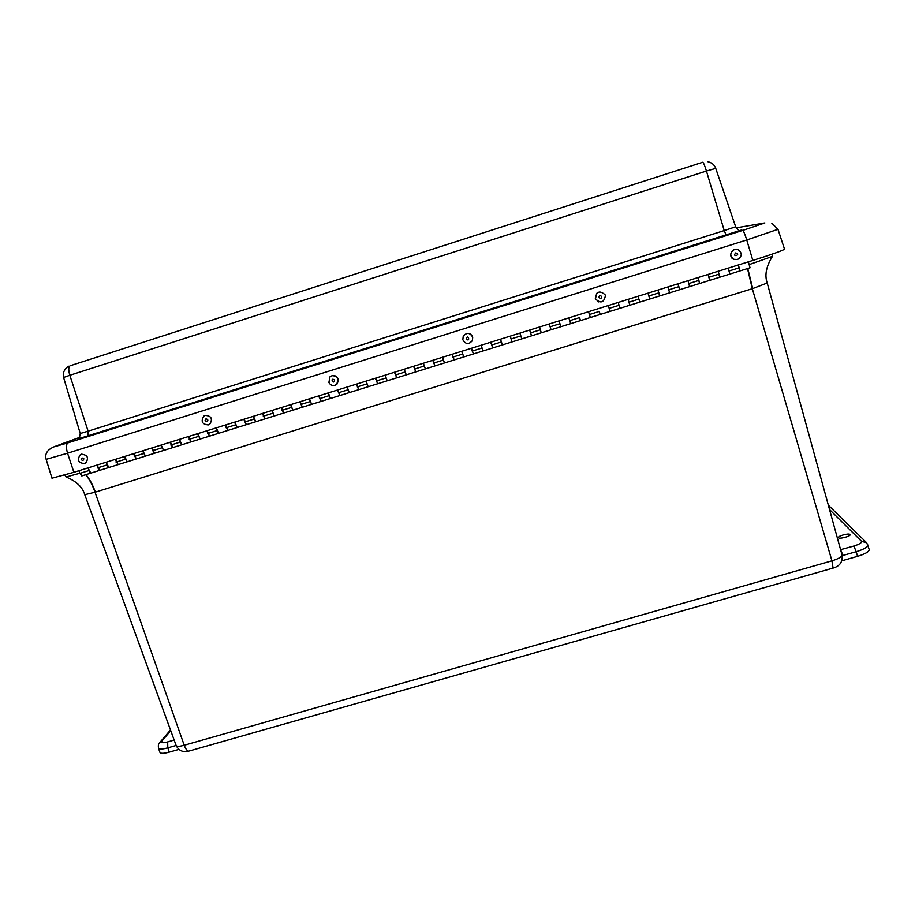 <?xml version="1.0" encoding="UTF-8"?>
<svg xmlns="http://www.w3.org/2000/svg" width="915" height="915" viewBox="0 0 915 915"><rect width="100%" height="100%" fill="white"/><g stroke="black" fill="none" stroke-linecap="round" stroke-linejoin="round"><path stroke-width="1.37" d="M840.588 549.663L853.855 546.038C859.54 544.253 862.067 542.652 861.461 541.257L866.757 542.87L869.216 549.549C869.17 551.688 865.281 553.952 857.549 556.331L841.857 560.792M178.871 749.419L169.286 752.141C163.819 753.617 160.708 753.72 159.965 752.45L158.478 748.184C159.221 749.442 162.321 749.328 167.8 747.852L167.662 741.916L174.159 740.063M850.001 534.463L850.104 534.623C850.927 536.327 838.655 539.438 838.449 537.574C837.694 535.996 848.88 532.965 850.001 534.463M833.085 568.089L831.941 560.826L184.224 745.256C185.642 749.042 187.152 750.998 188.753 751.146C183 752.599 178.802 750.735 176.16 745.542C176.824 746.629 179.512 746.526 184.224 745.256L95.023 492.224L84.752 494.683C82.556 487.077 76.311 481.176 66.029 476.978L64.851 475.045M767.079 283.044L752.713 288.568L747.772 268.484M747.498 268.575L752.313 288.694L95.023 492.224C92.484 485.007 89.384 479.174 85.701 474.702M79.788 473.284L66.029 476.978M772.363 254.073L772.432 256.394L749.419 264.515M262.411 413.466L264.881 418.898L262.857 413.328M272.064 410.458L274.328 415.959L271.744 410.56M281.088 407.644L283.65 413.054L281.511 407.507M290.753 404.624L292.869 410.183L290.455 404.716M299.834 401.799L302.35 407.232L300.234 401.674M309.51 398.78L311.603 404.35L309.224 398.86M318.637 395.932L321.108 401.388L319.003 395.806M328.325 392.901L330.509 398.46L328.062 392.993M337.498 390.042L339.923 395.52L337.841 389.927M347.208 387.011L349.256 392.615L346.957 387.091M356.427 384.14L358.703 389.676L356.747 384.037M366.137 381.109L368.173 386.725L365.909 381.178M375.413 378.215L377.655 383.774L375.71 378.112M385.146 375.173L387.239 380.789L384.941 375.241M394.468 372.268L396.755 377.826L394.742 372.176M404.213 369.225L406.283 374.853L404.018 369.283M413.591 366.297L415.742 371.902L413.832 366.229M423.336 363.255L425.384 368.905L423.165 363.312M432.772 360.316L434.888 365.943L432.989 360.247M442.54 357.262L444.484 362.958L442.38 357.319M452.01 354.311L454.149 359.95L452.204 354.254M461.789 351.257L463.768 356.953L461.663 351.303M471.328 348.283L473.41 353.945L471.488 348.238M481.118 345.229L483.063 350.937L481.004 345.264M490.692 342.244L492.739 347.929L490.84 342.199M500.505 339.179L502.381 344.921L500.413 339.213M510.135 336.171L512.091 341.901L510.25 336.137M519.949 333.106L521.813 338.87L519.88 333.129M529.636 330.086L531.546 335.839L529.728 330.063M539.473 327.021L541.303 332.797L539.415 327.032M549.206 323.979L551.082 329.755L549.274 323.967M559.054 320.913L560.872 326.701L559.019 320.925M568.844 317.86L570.686 323.647L568.878 317.848M579.55 317.596L580.499 320.593L579.55 317.596L569.713 320.673M588.551 311.706L590.335 317.528L588.551 311.706M599.291 311.443L600.183 314.451L599.291 311.443L589.409 314.531M608.315 305.541L610.065 311.386L608.303 305.541M618.197 302.453L619.935 308.309L618.231 302.442M628.159 299.354L629.852 305.221L628.113 299.365M638.03 296.266L639.779 302.122L638.098 296.243M648.06 293.143L649.719 299.033L648.003 293.155M657.942 290.055L659.669 295.934L658.034 290.021M668.03 286.91L669.608 292.834L667.95 286.933M677.924 283.822L679.628 289.712L678.049 283.787M688.069 280.653L689.59 286.612L687.977 280.688M697.973 277.565L699.609 283.49L698.122 277.519M708.187 274.374L709.697 280.345L708.061 274.42M718.081 271.286L719.705 277.234L718.264 271.229M728.363 268.084L729.838 274.077L728.214 268.129M738.268 264.995L739.858 270.954L738.474 264.927M78.942 470.722L79.834 473.398L81.995 475.857M88.481 467.748L88.652 467.691C88.446 470.276 89.167 472.083 90.791 473.124L87.977 467.897M97.024 465.072L99.827 470.31C98.214 469.269 97.493 467.451 97.688 464.866M106.563 462.098L106.735 462.041C106.563 464.626 107.272 466.444 108.874 467.496L106.083 462.247M115.164 459.422L118.127 464.614L115.805 459.216M124.715 456.436L127.196 461.789L124.246 456.585M133.361 453.737L136.278 458.953L133.967 453.543M142.923 450.752L145.382 456.116L142.477 450.889M151.615 448.041L154.498 453.28L152.21 447.858M161.189 445.056L163.625 450.443L160.766 445.193M169.927 442.322L172.763 447.595L170.499 442.151M179.523 439.337L181.753 444.793L179.111 439.463M188.307 436.592L190.926 441.934L188.845 436.421M197.915 433.596L200.122 439.074L197.514 433.721M206.744 430.839L209.489 436.158L207.259 430.679M216.363 427.843L218.548 433.333L215.974 427.957M225.239 425.075L227.938 430.405L225.731 424.915M234.869 422.067L237.191 427.522L234.503 422.181M243.79 419.276L246.307 424.686L244.271 419.127M253.432 416.268L255.731 421.746L253.089 416.382M749.968 267.809L81.778 475.926M750.037 267.786L748.379 261.839M752.828 260.443C772.718 254.164 783.286 250.401 784.521 249.155L777.979 229.31L746.754 239.982L752.828 260.443L73.886 472.289L67.55 453.2L46.139 459.33L51.961 478.19L73.886 472.289M332.008 375.665C337.864 375.996 339.511 378.821 336.972 384.128L335.027 385.307M328.874 382.55L330.006 376.786C333.186 374.658 335.828 375.23 337.944 378.49L336.937 384.14C333.746 386.393 331.058 385.867 328.874 382.55M334.558 379.977C333.666 385.981 329.48 376.637 334.558 379.977M466.49 333.518C469.578 333.037 471.648 334.272 472.712 337.235L472.403 340.609L469.441 343.297M472.7 337.235L472.392 340.609C468.8 344.738 465.609 344.44 462.83 339.705L463.265 336.068C466.913 332.214 470.058 332.591 472.7 337.235M466.147 338.882C468.148 333.037 470.653 343.091 466.147 338.882M598.776 301.939L595.482 298.828L596.671 293.349M605.398 295.705C603.923 302.751 600.617 303.78 595.482 298.828L595.299 298.244C596.569 291.393 599.817 290.227 605.067 294.756L605.398 295.705M598.822 297.352C600.915 291.428 603.385 301.618 598.822 297.352M737.364 259.574L733.658 259.3C727.585 256.76 732.069 246.936 738.073 249.635M737.536 259.528L733.681 259.288C729.587 255.765 729.85 252.506 734.482 249.509L738.096 249.635C742.454 253.089 742.259 256.383 737.536 259.528M735.683 252.952C741.825 254.599 731.554 257.893 735.683 252.952M205.337 415.364C211.502 415.948 212.978 418.887 209.775 424.183L208.403 424.88M208.243 424.926C202.043 424.263 200.614 421.3 203.931 416.039L205.315 415.364C211.457 415.993 212.921 418.933 209.729 424.194L208.243 424.926M205.989 418.807C211.674 420.568 202.238 423.336 205.989 418.807M81.469 454.183L81.526 454.172C87.749 454.961 89.121 457.935 85.621 463.093L84.557 463.585M81.458 454.195C87.68 454.984 89.041 457.957 85.541 463.116L84.409 463.631C78.141 462.796 76.803 459.81 80.394 454.652L81.458 454.195M82.933 460.485C77.34 458.735 86.582 456.025 82.933 460.485M169.286 752.141L167.8 747.852L176.138 745.473M752.313 288.694L831.941 560.826C838.598 558.779 841.96 556.823 842.04 554.97C842.887 561.719 839.959 566.076 833.268 568.032L189.314 750.986M857.549 556.331L856.2 551.711L842.2 555.645M867.889 544.951C867.832 547.067 863.943 549.32 856.2 551.711L853.855 546.038M170.739 730.662L161.864 741.116C160.754 742.911 162.687 743.174 167.662 741.916M861.461 541.257L829.55 509.563M158.478 748.184C158.146 745.336 158.478 743.586 159.462 742.923L161.864 741.116M843.001 555.462L840.622 549.812M95.377 492.121C92.804 484.916 89.659 479.083 85.953 474.633M263.291 416.199L272.624 413.294M281.969 410.378L291.325 407.461M300.703 404.533L310.105 401.605M319.507 398.677L328.931 395.738M338.378 392.787L347.826 389.847M357.296 386.885L366.789 383.934M376.294 380.972L385.81 377.998M395.337 375.024L404.887 372.05M414.461 369.065L424.045 366.08M433.641 363.095L443.249 360.098M452.879 357.09L462.532 354.082M472.186 351.074L481.873 348.055M491.561 345.035L501.271 342.004M511.005 338.973L520.749 335.931M530.506 332.888L540.285 329.846M550.075 326.792L559.889 323.727M609.184 308.366L619.089 305.278M629.017 302.179L638.956 299.079M648.918 295.98L658.892 292.869M668.888 289.746L678.896 286.624M688.926 283.501L698.98 280.367M709.034 277.234L719.121 274.088M729.209 270.943L739.331 267.786M79.834 473.398L88.858 470.573M97.905 467.759L106.963 464.934M116.045 462.109L125.138 459.273M134.242 456.436L143.358 453.588M152.496 450.74L161.646 447.893M170.808 445.033L179.992 442.162M189.188 439.303L198.395 436.432M207.625 433.55L216.866 430.668M226.119 427.785L235.384 424.903M244.671 421.998L253.97 419.104M736.175 227.858L764.86 222.928L742.637 230.454C743.54 230.889 744.913 234.068 746.754 239.982L67.55 453.2C65.926 447.595 66.086 444.141 68.03 442.837L53.585 446.955M54.477 446.612L79.754 437.324M742.637 230.454L68.03 442.837M741.836 229.905L78.187 438.88M79.319 438.342L80.234 433.516L88.115 431.159L87.931 436.158M738.062 229.631L735.66 226.783L724.234 230.58L706.437 171.025L69.826 375.276L88.115 431.159L724.234 230.58L726.167 235.189M715.667 168.394L706.437 171.025C704.664 165.318 703.418 162.39 702.709 162.264L70.295 365.703C68.408 366.652 68.259 369.843 69.826 375.276L63.593 377.472L80.234 433.516M170.487 729.964L160.262 741.985M176.16 745.542L84.752 494.683M842.04 554.97L767.239 283.09C764.46 275.266 766.187 266.368 772.432 256.394M828.35 505.206L865.967 542.092M52.281 447.652C46.837 450.466 44.789 454.355 46.139 459.33M777.979 229.31L771.803 223.169M708.061 161.829C711.813 162.607 714.363 164.78 715.724 168.337L735.66 226.783M63.593 377.472C61.557 370.003 69.346 365.417 68.797 366.309"/></g></svg>
